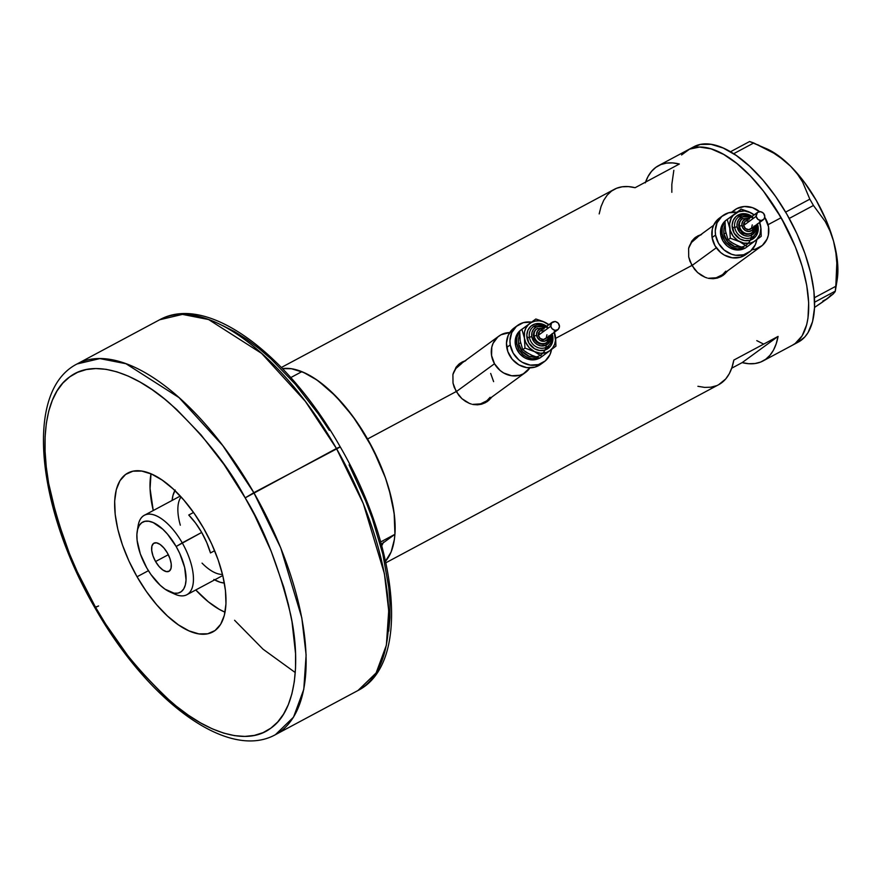 <?xml version="1.0" encoding="UTF-8"?>
<svg xmlns="http://www.w3.org/2000/svg" width="882" height="882" viewBox="0 0 882 882"><rect width="100%" height="100%" fill="white"/><g stroke="black" fill="none" stroke-linecap="round" stroke-linejoin="round"><path stroke-width="1.32" d="M691.962 265.548L716.305 247.787L691.962 265.548M718.312 218.99L713.593 225.318L695.402 238.592A22.524 20.032 53.9 0 0 688.71 248.018L691.587 242.385L697.508 237.28M759.986 211.945L752.522 207.667L744.353 206.509L736.735 208.648L732.159 212.143A22.524 20.032 -126.1 0 1 734.629 209.971A22.524 20.032 -126.1 0 1 759.523 211.57M751.464 249.815L755.422 249.154L762.324 245.461L767.031 239.132L768.332 235.262L768.542 226.883L764.738 217.292A22.524 20.032 -126.1 0 1 765.609 218.692A22.524 20.032 -126.1 0 1 761.188 246.354A22.524 20.032 -126.1 0 1 751.927 249.782M456.259 391.663L494.504 363.748A22.524 20.032 -126.1 0 1 498.925 336.086A22.524 20.032 -126.1 0 1 509.708 332.591L501.031 334.763L497.79 336.99L493.082 343.318L491.792 347.177L491.572 355.556L494.504 363.748L456.259 391.663M498.925 336.086L459.698 364.707A22.524 20.032 53.9 0 0 453.006 374.133L455.884 368.5L461.804 363.395M722.887 275.471A23.461 20.87 53.9 0 0 726.68 271.546L726.492 271.799M694.498 269.253L689.944 261.293L688.721 257.004L688.61 248.515L691.742 241.15L697.783 235.924L701.642 234.369L694.432 238.228L691.742 241.15L688.61 248.515L688.721 257.004L691.907 265.438L555.649 338.346L691.907 265.438L697.64 272.571L694.498 269.253M701.212 275.283L697.64 272.571L705.071 277.257L701.212 275.283M707.088 277.951L705.071 277.257L707.088 277.951M713.229 278.712L709.128 278.425L717.253 278.095L713.229 278.712M721.046 276.584L717.253 278.095L724.464 274.247L721.046 276.584M727.374 271.16L724.464 274.247L727.374 271.16M487.184 401.586A23.461 20.87 53.9 0 0 490.976 397.661L490.789 397.914M458.794 395.368L454.241 387.407L453.017 383.119L452.907 374.63L456.038 367.276L462.08 362.039L465.939 360.484L458.728 364.343L456.038 367.276L452.907 374.63L453.017 383.119L456.203 391.553L367.562 438.993L456.203 391.553L461.936 398.686L458.794 395.368M465.509 401.398L461.936 398.686L469.367 403.372L465.509 401.398M471.385 404.066L469.367 403.372L471.385 404.066M477.526 404.827L473.425 404.54L481.55 404.21L477.526 404.827M485.343 402.699L481.55 404.21L488.76 400.362L485.343 402.699M491.671 397.275L488.76 400.362L491.671 397.275M385.357 561.393L391.123 551.989L394.408 539.387L395.07 532.033L394.441 515.573L391.2 497.327L385.478 477.978L372.744 448.541L356.052 420.846L343.418 404.54L330.144 390.715L316.726 379.888L303.695 372.48L291.545 368.764L282.483 368.61A110.746 50.23 61.9 0 1 367.562 438.993L352.513 415.94L335.833 396.25L318.556 381.178L310.056 375.688L301.809 371.675A110.746 50.23 -118.1 0 1 394.938 534.305L380.693 541.923L394.938 534.305L383.13 542.915A97.604 44.276 61.9 0 1 381.741 545.715L383.13 542.915L394.938 534.305L394.144 513.159L389.061 489.19L384.993 476.622L379.999 463.932L367.562 438.993A110.746 50.23 61.9 0 1 385.533 561.195M691.201 148.43L700.242 144.45L711.035 144.317L723.185 148.022L736.216 155.43L749.623 166.257L762.908 180.093L775.543 196.388L787.042 214.535L796.975 233.829L804.957 253.531L810.679 272.869L813.921 291.126L814.56 307.575L812.565 321.61L808.022 332.668L804.847 336.946L798.353 342.051A110.746 50.23 -118.1 0 0 801.099 340.331L795.2 343.484L802.124 335.822L806.666 324.763L807.989 318.093L808.673 302.78L806.721 285.338L802.223 266.452L795.332 246.828L786.336 227.247L775.565 208.439L763.437 191.129L750.417 175.992L736.999 163.6L723.714 154.438L711.068 148.849L699.536 147.062L689.581 149.124L681.554 154.978L689.581 149.124L699.536 147.062L711.068 148.849L723.714 154.438L736.999 163.6L750.417 175.992L763.437 191.129L781.143 217.7A110.746 50.23 -118.1 0 0 688.004 149.885A110.746 50.23 61.9 0 1 782.863 220.754A110.746 50.23 61.9 0 1 795.2 343.484L792.455 345.215A110.746 50.23 -118.1 0 0 781.143 217.7L768.068 224.69L781.143 217.7L795.332 246.828L802.223 266.452L806.721 285.338L808.673 302.78L807.989 318.093L806.666 324.763L802.124 335.822L795.2 343.484L801.099 340.331A110.746 50.23 -118.1 0 0 788.762 217.6A110.746 50.23 -118.1 0 0 693.902 146.732L658.501 165.673A110.746 50.23 61.9 0 1 679.361 164.019L635.106 187.701A110.746 50.23 -118.1 0 0 614.258 189.354L281.38 367.463M645.558 182.1A110.746 50.23 61.9 0 1 658.501 165.673M742.148 362.623L731.696 368.213L742.148 362.623L778.078 336.406A110.746 50.23 61.9 0 1 762.996 360.97A110.746 50.23 61.9 0 1 742.148 362.623L778.078 336.406L776.215 343.76L773.514 350.066L769.986 355.259L765.708 359.272L760.714 362.039L755.069 363.527L748.851 363.726L742.148 362.623M718.687 384.684L725.743 378.94L729.26 373.748L731.972 367.43L733.835 360.077L778.078 336.406L733.835 360.077A110.746 50.23 -118.1 0 1 718.753 384.64L385.875 562.76M381.2 546.642L383.472 542.121M671.83 192.298L671.841 184.338L673.837 170.314L671.841 184.338L671.83 192.298M763.228 343.892L756.789 340.639L763.228 343.892M697.905 386.305L704.608 387.396L710.815 387.209L716.46 385.71M645.293 182.883L647.994 176.576L651.522 171.384L655.8 167.371L660.794 164.603L666.439 163.115L672.657 162.916L679.361 164.019L635.106 187.701L628.403 186.598L622.185 186.797L616.551 188.285L611.557 191.052L607.268 195.054L603.751 200.247L601.039 206.564L599.176 213.918M464.417 361.267A23.461 20.87 53.9 0 0 459.533 363.682M465.156 361.047L461.341 362.579M490.679 373.439L493.611 381.63M490.083 397.308L487.393 400.196M486.324 401.045L480.492 403.89L472.443 404.397M700.121 235.152A23.461 20.87 53.9 0 0 695.225 237.567M700.859 234.932L697.045 236.464M725.776 271.193L723.097 274.082M722.027 274.93L716.195 277.775L708.136 278.282M473.083 404.474A22.524 20.032 53.9 0 0 486.258 401.101L525.485 372.469A22.524 20.032 -126.1 0 1 494.504 363.748L500.127 370.495L503.699 372.998L511.67 375.765L519.718 375.269L523.379 373.792L529.895 367.838A22.524 20.032 -126.1 0 1 525.485 372.469M708.786 278.359A22.524 20.032 53.9 0 0 721.961 274.986L761.188 246.354M685.303 151.594A110.746 50.23 61.9 0 1 688.004 149.885M835.287 291.258L837.139 279.991A86.348 39.161 -118.1 0 0 833.534 241.117A86.348 39.161 -118.1 0 0 790.691 166.312A86.348 39.161 -118.1 0 0 767.009 148.926L749.612 141.517L730.461 151.77L749.612 141.517L753.757 142.972L733.648 153.722L753.757 142.972L773.757 153.148L782.709 159.3L790.691 166.312L797.284 173.875L802.598 181.979L809.83 199.167L785.642 212.11L809.83 199.167L813.447 205.473L825.287 221.614L829.962 230.886L833.534 241.117L835.794 251.855L836.82 263.079L835.827 286.275L814.483 297.697L835.827 286.275L835.298 291.126L833.534 293.673L822.322 302.206L814.571 307.399L827.349 298.667L822.818 301.06M757.594 144.659L773.757 153.148L782.709 159.3L790.691 166.312L797.284 173.875L802.598 181.979L809.83 199.167L813.447 205.473L789.225 218.438L813.447 205.473L825.287 221.614L829.962 230.886L833.534 241.117L835.794 251.855L836.82 263.079L836.764 274.644L835.298 291.126L833.534 293.673L827.349 298.667L831.142 294.996M835.298 291.126L814.637 302.184L835.298 291.126L834.879 292.14M766.91 148.871L776.755 154.515L790.691 166.312L804.208 182.023L816.379 200.6L826.39 220.754L833.534 241.117L837.338 260.311L837.9 269.043L837.128 280.101M795.2 343.484A110.746 50.23 61.9 0 1 792.499 345.182L795.2 343.484M213.874 579.463L220.114 582.219L224.359 583.057A54.618 24.773 61.9 0 1 214.613 579.882M153.259 510.524A90.096 40.87 61.9 0 1 150.998 473.821L150.061 488.606L153.259 510.524M301.809 371.675L290.795 377.573L301.809 371.675M383.13 542.915L381.333 544.238L383.13 542.915A97.604 44.276 61.9 0 1 381.741 545.715M225.042 612.218A90.096 40.87 61.9 0 1 195.771 589.97L208.361 601.833L219.177 609.286L225.042 612.218M174.879 490.568A54.618 24.773 61.9 0 0 172.111 500.436L172.96 495.452L175.198 490.006M137.801 528.781A45.048 20.429 61.9 0 1 144.35 515.297A45.048 20.429 61.9 0 1 182.232 542.871A45.048 20.429 -118.1 0 0 138.132 525.727L137.206 531.35A39.789 18.048 61.9 0 1 176.157 546.498L201.702 532.452A45.048 20.429 -118.1 0 0 188.748 515.022L193.533 512.464L188.748 515.022L195.561 523.048L201.702 532.452L182.232 542.871A45.048 20.429 61.9 0 1 186.852 594.733A45.048 20.429 61.9 0 1 172.001 592.693M169.531 591.756L174.724 594.115A45.048 20.429 -118.1 0 0 193.136 583.829A45.048 20.429 -118.1 0 0 182.232 542.871L176.157 546.498A39.789 18.048 61.9 0 1 185.793 582.682A39.789 18.048 61.9 0 1 169.531 591.756A39.789 18.048 61.9 0 1 146.776 567.942L150.91 574.469L160.226 585.295L165.044 589.187L174.085 593.178L177.966 593.134L181.218 591.701L183.699 588.944L185.33 584.975L186.047 579.937L184.658 567.457L179.73 553.433L176.157 546.498L167.492 534.128L162.718 529.156L153.214 522.596L148.849 521.262L144.968 521.317L141.726 522.75L139.235 525.496L137.603 529.476L136.886 534.514L137.118 540.423L140.337 553.94L146.776 567.942A39.789 18.048 61.9 0 1 137.206 531.35M155.574 561.525L168.319 554.712L155.574 561.525L152.994 555.903L151.704 550.489L151.902 546.101L153.556 543.4L156.412 542.805L160.039 544.403L163.887 547.965L167.36 552.926A15.953 7.232 61.9 0 1 168.991 571.293A15.953 7.232 61.9 0 1 155.574 561.525A15.953 7.232 61.9 0 1 153.942 543.158A15.953 7.232 61.9 0 1 167.36 552.926L169.939 558.538L171.229 563.962L171.042 568.35L169.388 571.051L166.533 571.635L162.905 570.037L159.058 566.487L155.574 561.525M180.325 525.198A45.048 20.429 61.9 0 1 178.252 504.261A45.048 20.429 61.9 0 1 181.042 496.897M222.507 574.414A45.048 20.429 61.9 0 1 214.844 572.65A45.048 20.429 61.9 0 1 202.044 563.124M210.467 552.948A45.048 20.429 -118.1 0 0 201.702 532.452L206.785 542.639L210.467 552.948L214.635 550.71L210.467 552.948M340.187 446.777C397.991 546.234 411.321 663.418 358.004 690.496L275.405 734.695L293.53 717.143L303.783 689.36L306.12 654.929L301.809 617.863L280.741 547.887L253.84 492.685A210.236 95.355 61.9 0 1 275.405 734.695C227.236 761.342 146.974 699.713 94.848 607.687C37.044 508.219 23.726 391.046 77.043 363.968L159.642 319.769C207.799 293.122 288.072 354.751 340.187 446.777L336.439 448.486L363.34 503.699L384.409 573.664L388.719 610.741L386.382 645.161L376.129 672.944L358.004 690.496A210.236 95.355 -118.1 0 0 336.439 448.486A210.236 95.355 -118.1 0 0 159.642 319.769L182.442 314.389L208.593 319.538L261.612 353.395L305.359 401.365L336.439 448.486L245.174 497.867C263.652 527.657 278.778 566.431 290.553 614.17C300.663 660.265 296.716 710.275 270.906 728.124C245.891 747.363 203.874 730.902 170.788 701.565C137.063 669.857 111.948 638.37 95.465 607.114L105.686 624.07L127.89 655.745L139.654 670.166L163.964 695.479L176.268 706.14L188.516 715.302L200.589 722.909L212.375 728.874L223.741 733.129L234.601 735.654L244.843 736.415L254.369 735.401L263.09 732.633L270.906 728.124L277.764 721.917L283.574 714.089L288.304 704.707L291.898 693.847L294.312 681.632L295.536 668.17L295.558 653.606L291.986 621.678L288.436 604.644L283.75 587.103L271.149 551.195L254.666 515.342L245.174 497.867L224.105 464.649L200.975 434.804L176.676 409.491L164.372 398.84L152.123 389.668L140.051 382.071L128.265 376.107L116.898 371.84L106.038 369.315L95.796 368.555L86.271 369.569L77.55 372.347L69.733 376.857L62.876 383.053L57.065 390.88L52.336 400.274L48.742 411.122L46.327 423.338L45.103 436.799L45.081 451.375L46.261 466.92L48.642 483.292L56.889 517.866L69.491 553.775L77.285 571.801L95.465 607.114L94.859 607.687L98.597 605.978L95.465 607.114C76.988 577.313 61.861 538.549 50.087 490.811C39.966 444.704 43.924 394.695 69.733 376.857C94.738 357.618 136.765 374.067 169.851 403.405C203.577 435.124 228.681 466.611 245.174 497.867L253.84 492.685L222.76 445.564L179.013 397.595L125.994 363.737L99.842 358.588L77.043 363.968A210.236 95.355 61.9 0 1 253.84 492.685L339.57 447.35M137.052 576.762L148.419 570.687L137.052 576.762L128.97 561.073L122.477 545.043L117.824 529.31L115.189 514.46L114.671 501.075L116.292 489.664L119.985 480.668L125.619 474.428L132.962 471.186L141.748 471.076L151.627 474.097L162.233 480.128L173.148 488.937L183.941 500.182L194.227 513.445L203.588 528.208A90.096 40.87 61.9 0 1 212.827 631.931A90.096 40.87 61.9 0 1 137.052 576.762A90.096 40.87 61.9 0 1 127.813 473.05A90.096 40.87 61.9 0 1 203.588 528.208L211.669 543.907L218.163 559.927L222.815 575.67L225.45 590.521L225.968 603.905L224.348 615.316L220.654 624.313L215.021 630.553L207.678 633.783L198.891 633.893L189.013 630.884L178.407 624.853L167.492 616.044L156.687 604.787L146.412 591.524L137.052 576.762M329.35 430.405L318.512 414.143L295.382 384.298L271.072 358.985L258.768 348.335L246.519 339.162L234.447 331.555L222.672 325.59M388.708 631.126L389.943 617.665L389.954 603.09L388.775 587.544L382.832 554.139L372.369 518.726L365.545 500.689L349.074 464.836M234.59 620.278L263.045 649.196L295.283 672.569M742.931 218.438A8.445 7.508 53.9 0 0 739.535 226.145L741.949 225.538A6.571 5.843 -126.1 0 1 748.498 218.968M757.406 223.763L758.09 226.387A14.079 12.524 -126.1 0 1 747.407 240.72A14.079 12.524 -126.1 0 1 732.303 227.986L734.706 227.369A12.205 10.849 53.9 0 0 752.148 237.137A12.205 10.849 53.9 0 0 757.065 225.99L757.065 225.99M753.118 218.527A12.205 10.849 53.9 0 0 739.623 216.233A12.205 10.849 53.9 0 0 734.706 227.369L737.12 226.762A10.319 9.184 -126.1 0 1 740.659 217.722A10.319 9.184 -126.1 0 1 750.417 217.567M750.483 217.6L746.833 216.333L743.14 216.553L738.741 219.574L737.22 222.914L737.12 226.762L739.623 232.175L744.463 235.571L748.201 236.1L751.696 235.119L755.345 231.205L756.028 225.594L757.197 225.792L755.951 225.142M757.671 212.275L745.202 221.371A4.697 4.178 53.9 0 0 743.669 225.428L756.139 216.322A4.697 4.178 -126.1 0 1 764.738 215.792A4.697 4.178 -126.1 0 1 756.139 216.322L743.669 225.428L744.959 221.558M742.291 218.846L741.597 219.353A8.445 7.508 53.9 0 0 738.84 226.652L739.535 226.145A8.445 7.508 -126.1 0 1 742.291 218.846L749.689 218.097M751.464 232.991A15.016 13.351 -126.1 0 1 739.414 247.214A15.016 13.351 -126.1 0 1 723.813 233.598L725.423 233.322M724.993 221.139A16.89 15.027 53.9 0 0 720.704 234.722L722.093 233.708A16.89 15.027 -126.1 0 1 724.982 221.647L722.259 227.424L722.093 233.708L720.704 234.722L720.87 228.427L723.361 222.959L726.283 220.081M729.193 218.108L726.757 219.783A16.89 15.027 -126.1 0 1 727.606 219.111L726.228 220.114A16.89 15.027 53.9 0 0 725.224 220.919L725.379 220.787M727.606 219.111A16.89 15.027 -126.1 0 1 728.312 218.626M722.898 215.572L719.436 218.097A22.524 20.032 53.9 0 0 712.083 237.567L715.556 235.042A22.524 20.032 -126.1 0 1 722.898 215.572A22.524 20.032 -126.1 0 1 736.856 212.297L728.686 212.771L721.774 216.465L717.055 222.793L715.258 230.786L715.556 235.042L712.083 237.567A22.524 20.032 53.9 0 0 745.996 254.49L749.457 251.954A22.524 20.032 -126.1 0 1 715.556 235.042L718.477 243.223L724.1 249.981L731.564 254.259L735.632 255.251L743.68 254.755L750.593 251.061L755.301 244.733L756.844 239.573A22.524 20.032 -126.1 0 1 749.457 251.954M732.655 215.583L729.502 217.92M725.346 229.044L724.993 221.095L741.156 209.144L733.659 214.888L731.299 218.063L729.557 223.907L730.197 230.257L733.118 236.133L737.881 240.654L743.758 243.123L749.843 243.167L753.57 241.822L756.723 239.496L759.92 234.48L760.879 228.361L759.446 222.066M733.725 243.686L737.572 245.593M744.882 248.217L738.84 250.003L735.775 249.882L729.8 247.798L727.121 245.924L722.898 240.863L720.704 234.722A16.89 15.027 53.9 0 0 744.882 248.217M713.593 225.318L712.303 229.177L712.083 237.567L715.015 245.758L720.638 252.506L724.199 255.008L732.17 257.776L740.218 257.279L746.062 254.435M744.419 248.085A16.89 15.027 -126.1 0 1 722.093 233.708L724.287 239.849L726.184 242.572L731.178 246.784L737.154 248.867L744.419 248.085M741.145 247.059L734.486 246.409L727.441 241.481L723.813 233.598L723.957 228.008L724.993 225.064M725.93 233.146L723.813 233.598M725.555 231.183L728.058 239.849L730.285 238.228L728.058 239.849L731.498 242.407L737.903 245.824L745.069 248.272L747.297 246.64L745.069 248.272L740.263 246.74L733.471 243.63L728.058 239.849L725.555 231.183L724.993 221.095L727.22 219.475L729.723 228.14A16.89 15.027 -126.1 0 1 735.158 213.598A16.89 15.027 -126.1 0 1 750.626 212.65L744.573 210.963L738.62 211.746L727.22 219.475L729.723 228.14L730.285 238.228L739.755 241.734A16.89 15.027 -126.1 0 1 729.723 228.14L730.285 238.228L739.755 241.734L747.297 246.64L755.235 240.775A16.89 15.027 -126.1 0 1 739.755 241.734L747.297 246.64L755.235 240.775L761.232 236.31L760.67 226.233A16.89 15.027 -126.1 0 1 755.235 240.775L761.232 236.31L760.99 228.725L759.6 221.603L760.67 226.233A16.89 15.027 -126.1 0 0 759.623 222.473M754.253 215.032L748.355 211.603L741.156 209.144L724.993 221.095L741.156 209.144L750.626 212.65A16.89 15.027 -126.1 0 1 754.088 214.888M758.09 226.387L757.947 231.635L755.874 236.2L749.876 240.312L744.849 240.621L739.866 238.879L734.122 233.102L732.115 225.329L733.24 220.335L736.183 216.377L742.975 213.653L748.079 214.381L752.743 217.06M752.787 213.808L750.626 212.65L752.787 213.808M751.982 232.661L749.391 234.05L746.37 234.237L743.383 233.19L740.88 231.084L739.248 228.229L738.918 223.51L740.163 220.776L742.39 218.857M738.84 226.652A8.445 7.508 53.9 0 0 751.552 233.002L752.247 232.495A8.445 7.508 -126.1 0 1 739.535 226.145L738.84 226.652M755.08 225.781A8.445 7.508 -126.1 0 1 752.247 232.495L755.224 225.671M749.314 219.188L745.775 219.045L742.975 220.963L741.861 224.293L742.798 227.92L745.477 230.621L748.994 231.481L752.17 230.213L754.066 226.035M752.258 224.899L751.53 228.162L748.708 229.673L745.444 228.537L743.669 225.428A4.697 4.178 53.9 0 0 750.725 228.956L763.206 219.85M745.632 221.095L748.928 220.897M756.139 216.322L757.925 219.442L761.177 220.577L763.999 219.067L764.793 216.685L763.603 213.334L760.549 211.581L757.44 212.452L756.139 216.322M756.028 225.594A10.319 9.184 -126.1 0 1 748.201 236.1A10.319 9.184 -126.1 0 1 737.12 226.762L734.706 227.369A12.205 10.849 53.9 0 0 752.148 237.137M739.623 216.233A12.205 10.849 53.9 0 0 734.706 227.369L732.303 227.986A14.079 12.524 -126.1 0 1 737.815 215.208A14.079 12.524 -126.1 0 1 751.96 216.443M754.033 226.542A6.571 5.843 -126.1 0 1 748.157 231.47A6.571 5.843 -126.1 0 1 741.949 225.538L739.535 226.145A8.445 7.508 53.9 0 0 751.607 232.903M537.612 328.291A8.445 7.508 53.9 0 0 534.216 336.009L536.631 335.392A6.571 5.843 -126.1 0 1 543.18 328.821M552.088 333.628L552.771 336.251A14.079 12.524 -126.1 0 1 542.088 350.584A14.079 12.524 -126.1 0 1 526.984 337.839L529.387 337.233A12.205 10.849 53.9 0 0 546.829 346.99A12.205 10.849 53.9 0 0 551.746 335.855L551.746 335.855M547.81 328.391A12.205 10.849 53.9 0 0 534.305 326.086A12.205 10.849 53.9 0 0 529.387 337.233L531.802 336.615A10.319 9.184 -126.1 0 1 535.341 327.575A10.319 9.184 -126.1 0 1 545.098 327.42M545.164 327.454L539.641 326.108L536.146 327.09L533.423 329.427L531.901 332.779L531.802 336.615L534.305 342.029L537.358 344.608L541.008 345.887L546.377 344.983L550.026 341.058L550.721 335.447L551.878 335.645L550.633 335.006M552.352 322.128L539.883 331.235A4.697 4.178 53.9 0 0 538.351 335.292L550.82 326.186A4.697 4.178 -126.1 0 1 559.42 325.656A4.697 4.178 -126.1 0 1 550.82 326.186L538.351 335.292L539.641 331.423M536.973 328.71L536.278 329.207A8.445 7.508 53.9 0 0 533.522 336.516L534.216 336.009A8.445 7.508 -126.1 0 1 536.973 328.71L544.37 327.95M546.145 342.844A15.016 13.351 -126.1 0 1 534.095 357.067A15.016 13.351 -126.1 0 1 518.495 343.462L520.104 343.186M520.027 338.909L519.674 330.959A16.89 15.027 53.9 0 0 515.386 344.575L516.775 343.561A16.89 15.027 -126.1 0 1 519.663 331.5L516.94 337.277L516.775 343.561L515.386 344.575L515.551 338.291L518.043 332.812L520.964 329.934M523.875 327.972L521.438 329.636A16.89 15.027 -126.1 0 1 522.287 328.964L520.909 329.978A16.89 15.027 53.9 0 0 519.906 330.783L520.06 330.651M522.287 328.964A16.89 15.027 -126.1 0 1 522.993 328.49M517.591 325.425L514.118 327.961A22.524 20.032 53.9 0 0 506.764 347.42L510.237 344.895A22.524 20.032 -126.1 0 1 517.591 325.425A22.524 20.032 -126.1 0 1 531.537 322.151L523.368 322.636L516.455 326.329L511.736 332.646L509.939 340.65L510.237 344.895L506.764 347.42A22.524 20.032 53.9 0 0 540.677 364.343L544.139 361.818A22.524 20.032 -126.1 0 1 510.237 344.895L513.159 353.087L518.781 359.834L522.353 362.337L530.314 365.104L538.362 364.608L545.274 360.914L549.982 354.597L551.526 349.437A22.524 20.032 -126.1 0 1 544.139 361.818M527.337 325.447L524.184 327.773M528.406 353.55L522.739 349.713L520.248 341.047L519.674 330.959L535.837 318.997L528.351 324.741L525.981 327.917L524.558 331.709L524.404 338.004L525.617 342.172L529.211 347.695L534.437 351.587L540.49 353.274L546.443 352.491L549.916 350.639L552.694 347.85L554.602 344.344L555.506 340.331L554.128 331.919M548.935 324.885L543.345 321.676L539.255 320.816L535.22 321.07L531.493 322.404L521.901 329.328L524.404 338.004L524.966 348.081L534.437 351.587L541.978 356.504L539.751 358.125L532.254 355.446M539.575 358.081L533.522 359.867L527.403 358.996L524.481 357.651L519.476 353.439L516.202 347.728L515.386 344.575A16.89 15.027 53.9 0 0 539.575 358.081M512.993 328.854L508.275 335.182L506.477 343.175L507.856 351.62L512.21 359.239L518.881 364.861L526.852 367.64L534.9 367.144L540.743 364.299M539.1 357.949A16.89 15.027 -126.1 0 1 516.775 343.561L518.969 349.702L523.191 354.773L525.859 356.648L531.835 358.72L539.1 357.949M535.826 356.912L529.167 356.273L522.122 351.334L518.495 343.462L518.638 337.872L519.674 334.928M520.623 343.01L518.495 343.462M552.771 336.251L552.639 341.488L550.555 346.053L544.558 350.165L539.53 350.474L534.547 348.743L528.814 342.966L526.797 335.182L527.921 330.188L530.865 326.23L535.187 323.926L540.214 323.617L547.424 326.913M529.839 323.462A16.89 15.027 -126.1 0 1 545.308 322.503L535.837 318.997L521.901 329.328L524.404 338.004A16.89 15.027 -126.1 0 1 529.839 323.462M534.437 351.587A16.89 15.027 -126.1 0 1 524.404 338.004L524.966 348.081L534.437 351.587L541.978 356.504L549.916 350.639A16.89 15.027 -126.1 0 1 534.437 351.587M520.248 341.036L522.739 349.713L524.966 348.081L522.739 349.713L526.179 352.26L532.585 355.678L539.751 358.125L555.914 346.174L555.351 336.086A16.89 15.027 -126.1 0 1 549.916 350.639L555.914 346.174L555.682 338.589L554.282 331.456L555.351 336.086A16.89 15.027 -126.1 0 0 554.304 332.327M519.674 330.959L535.837 318.997L543.036 321.467L549.431 324.874L545.308 322.503A16.89 15.027 -126.1 0 1 548.769 324.741M546.664 342.525L544.073 343.903L541.052 344.09L538.064 343.054L535.561 340.948L533.522 336.516L533.599 333.363L534.845 330.629L537.072 328.71M533.522 336.516A8.445 7.508 53.9 0 0 546.245 342.855L546.928 342.348A8.445 7.508 -126.1 0 1 534.216 336.009L533.522 336.516M549.762 335.634A8.445 7.508 -126.1 0 1 546.928 342.348L549.905 335.535M543.996 329.041L540.457 328.898L537.656 330.816L536.543 334.157L537.48 337.784L540.159 340.485L544.833 341.147L547.634 339.228L548.747 335.888M546.939 334.763L546.212 338.027L543.389 339.537L540.126 338.401L538.351 335.292A4.697 4.178 53.9 0 0 545.418 338.809L557.887 329.714M540.324 330.959L543.61 330.75M550.82 326.186L551.956 328.644L555.01 330.397L558.119 329.526L559.486 326.538L558.284 323.187L555.241 321.445L551.559 322.911L550.82 326.186M550.721 335.447A10.319 9.184 -126.1 0 1 542.882 345.965A10.319 9.184 -126.1 0 1 531.802 336.615L529.387 337.233A12.205 10.849 53.9 0 0 546.829 346.99M534.305 326.086A12.205 10.849 53.9 0 0 529.387 337.233L526.984 337.839A14.079 12.524 -126.1 0 1 532.508 325.061A14.079 12.524 -126.1 0 1 546.642 326.296M548.714 336.406A6.571 5.843 -126.1 0 1 542.838 341.334A6.571 5.843 -126.1 0 1 536.631 335.392L534.216 336.009A8.445 7.508 53.9 0 0 546.289 342.767M731.564 212.209L734.563 210.015M722.512 275.746L723.262 275.195M486.809 401.861L487.559 401.31M798.397 342.029L762.996 360.97M459.147 363.957L459.897 363.406M694.851 237.842L695.6 237.291M180.27 496.07L144.35 515.297M222.782 575.516L186.852 594.733M756.921 226.189C757.495 230.643 756.216 234.094 753.074 236.541C756.425 233.873 757.792 230.29 757.197 225.792L756.899 224.458M738.697 216.829L751.365 216.873M551.614 336.053C552.176 340.496 550.897 343.947 547.755 346.394C551.107 343.726 552.474 340.143 551.878 335.656L551.581 334.311M533.378 326.682L546.046 326.726"/></g></svg>
